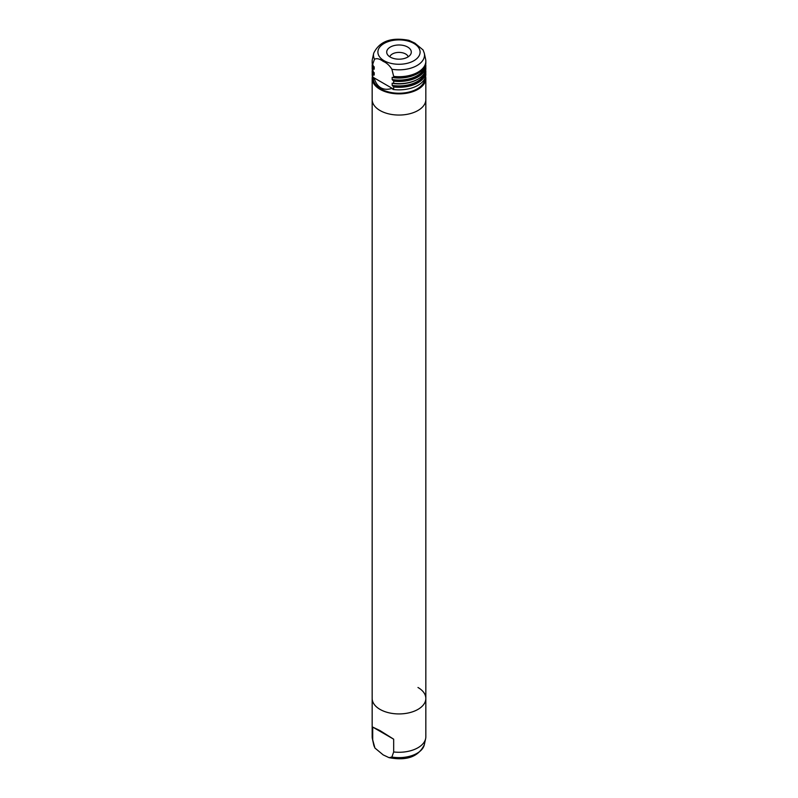 <?xml version="1.0" encoding="UTF-8"?>
<svg xmlns="http://www.w3.org/2000/svg" width="798" height="798" viewBox="0 0 798 798"><rect width="100%" height="100%" fill="white"/><g stroke="black" fill="none" stroke-linecap="round" stroke-linejoin="round"><path stroke-width="1.2" d="M417.972 687.487A26.833 15.491 180 0 1 425.833 698.44A26.833 15.491 180 0 1 409.264 712.754A26.833 15.491 180 0 1 380.028 709.392A26.833 15.491 180 0 1 372.167 698.44L372.167 99.56A26.833 15.491 0 0 0 380.028 110.513A26.833 15.491 0 0 0 409.264 113.875A26.833 15.491 0 0 0 425.833 99.56L425.833 78.384A26.833 15.491 0 0 0 425.603 76.369M372.397 76.369A26.833 15.491 0 0 0 372.167 78.384A26.833 15.491 0 0 0 380.028 89.336A26.833 15.491 0 0 0 409.264 92.698A26.833 15.491 0 0 0 425.833 78.384M373.284 78.084L373.284 78.384A25.716 14.843 0 0 0 380.816 88.877A25.716 14.843 0 0 0 408.496 92.179A25.716 14.843 0 0 0 424.706 78.812M392.995 89.466A26.833 15.491 0 0 0 425.833 74.364L425.653 69.985A26.833 15.491 180 0 1 425.833 71.81A26.833 15.491 180 0 1 393.673 86.992L393.673 89.186L391.419 88.548C387.369 89.735 383.828 89.476 380.816 87.76C377.823 86.004 375.698 82.992 374.432 78.743L372.846 77.825L372.696 74.882A26.833 15.491 180 0 1 372.167 71.81A26.833 15.491 180 0 1 372.347 69.995L372.167 74.364A26.833 15.491 0 0 0 372.846 77.825M424.317 53.267L423.07 49.955L414.81 43.102L408.935 40.339C391.19 36.967 379.439 41.277 373.683 53.267A25.516 14.733 0 0 0 374.501 59.222C376.865 58.114 379.758 58.833 383.19 61.366C386.591 62.773 389.494 65.396 391.878 69.246L393.673 76.399A26.833 15.491 0 0 0 425.833 61.217A26.833 15.491 0 0 0 425.623 59.281L424.317 53.267A25.516 14.733 0 0 1 391.878 69.246M407.698 47.062A12.299 7.102 0 0 0 392.666 46.005A12.299 7.102 0 0 0 387.239 54.164A12.299 7.102 0 0 0 390.302 57.107A12.299 7.102 0 0 0 410.761 54.164A12.299 7.102 0 0 0 407.698 47.062M408.217 56.788A9.396 5.426 0 0 0 405.643 53.985A9.396 5.426 0 0 0 396.247 52.638A9.396 5.426 0 0 0 389.783 56.788M372.167 78.384L372.167 99.56A26.833 15.491 0 0 0 380.028 110.513A26.833 15.491 0 0 1 372.167 99.56A26.833 15.491 0 0 0 380.028 110.513A26.833 15.491 0 0 0 409.264 113.875A26.833 15.491 0 0 0 425.833 99.56A26.833 15.491 0 0 1 409.264 113.875A26.833 15.491 0 0 1 380.028 110.513A26.833 15.491 0 0 0 409.264 113.875A26.833 15.491 0 0 0 425.833 99.56L425.833 698.44A26.833 15.491 180 0 1 409.264 712.754A26.833 15.491 180 0 1 380.028 709.392A26.833 15.491 180 0 1 372.167 698.44A26.833 15.491 180 0 0 380.028 709.392A26.833 15.491 180 0 1 372.167 698.44L372.167 736.783A26.833 15.491 0 0 0 372.377 738.719A26.833 15.491 0 0 0 372.696 739.856L372.696 727.078L380.028 730.609L393.673 739.187L393.673 751.965A26.833 15.491 0 0 0 425.623 738.719A26.833 15.491 0 0 0 425.833 736.783L425.833 698.44A26.833 15.491 180 0 1 409.264 712.754A26.833 15.491 180 0 1 380.028 709.392A26.833 15.491 180 0 0 409.264 712.754A26.833 15.491 180 0 0 425.833 698.44M393.673 751.965L391.878 757.043L389.065 757.661L383.19 754.898L374.93 748.045L372.696 739.856M372.696 727.078L393.673 739.187M372.716 71.341L372.167 68.159A26.833 15.491 0 0 0 372.696 71.231L374.212 72.827L374.212 75.022L372.696 74.882M373.584 72.109L374.212 72.827A25.716 14.843 180 0 1 374.062 72.518M372.716 65.496L372.167 62.314A26.833 15.491 0 0 0 372.696 65.386L374.212 66.992L374.212 69.177L372.696 69.037L373.284 71.93M373.584 66.264L374.212 66.992A25.716 14.843 180 0 1 374.062 66.673M373.683 53.267L372.377 59.281A26.833 15.491 0 0 0 372.167 61.217A26.833 15.491 0 0 0 372.696 64.289L373.284 66.084M372.696 64.289L374.501 59.222M393.673 76.399L393.673 77.496A26.833 15.491 0 0 0 425.833 62.314L425.833 61.217M393.673 81.147L393.673 83.341A26.833 15.491 0 0 0 425.833 68.159L425.653 64.139A26.833 15.491 180 0 1 425.833 65.965A26.833 15.491 180 0 1 393.673 81.147L392.167 79.551L392.167 77.356A25.716 14.843 180 0 0 393.015 77.486M393.673 86.992L392.167 85.386L392.167 83.201A25.716 14.843 180 0 0 393.015 83.321M372.696 77.067L393.673 89.186M384.077 60.708A21.107 12.189 0 0 0 413.923 60.708A21.107 12.189 0 0 0 413.923 43.471A21.107 12.189 0 0 0 384.077 43.471A21.107 12.189 0 0 0 384.077 60.708M391.878 757.043A25.516 14.733 0 0 0 424.317 744.734C418.561 756.723 406.81 761.033 389.065 757.661M374.93 748.045L373.683 744.734A25.516 14.733 0 0 0 374.501 747.008M372.626 71.042A26.384 15.232 0 0 0 373.284 74.852M373.584 75.022A26.164 15.102 180 0 1 372.836 71.551M373.324 71.96A25.716 14.843 0 0 0 374.212 75.022M372.696 69.037A26.833 15.491 180 0 1 372.167 65.965A26.833 15.491 180 0 1 372.347 64.149L372.167 68.159M372.626 65.207A26.384 15.232 0 0 0 373.284 69.007M373.584 69.187A26.164 15.102 180 0 1 372.836 65.705M373.324 66.114A25.716 14.843 0 0 0 374.212 69.177M417.813 73.356A26.384 15.232 180 0 1 393.643 77.596M392.167 79.551A25.716 14.843 0 0 0 424.476 67.251M425.164 65.815A26.164 15.102 180 0 1 392.796 80.269M393.095 80.448A26.384 15.232 0 0 0 425.374 65.207M417.813 79.202A26.384 15.232 180 0 1 393.643 83.441M392.167 85.386A25.716 14.843 0 0 0 424.476 73.097M425.164 71.66A26.164 15.102 180 0 1 392.796 86.114M393.095 86.294A26.384 15.232 0 0 0 425.374 71.042M373.683 744.734L372.377 738.719M424.317 744.734L425.623 738.719M372.167 62.314L372.167 61.217M393.434 77.655C409.484 79.97 426.431 71.89 425.833 62.314M393.434 83.501C409.484 85.805 426.431 77.735 425.833 68.159"/></g></svg>
